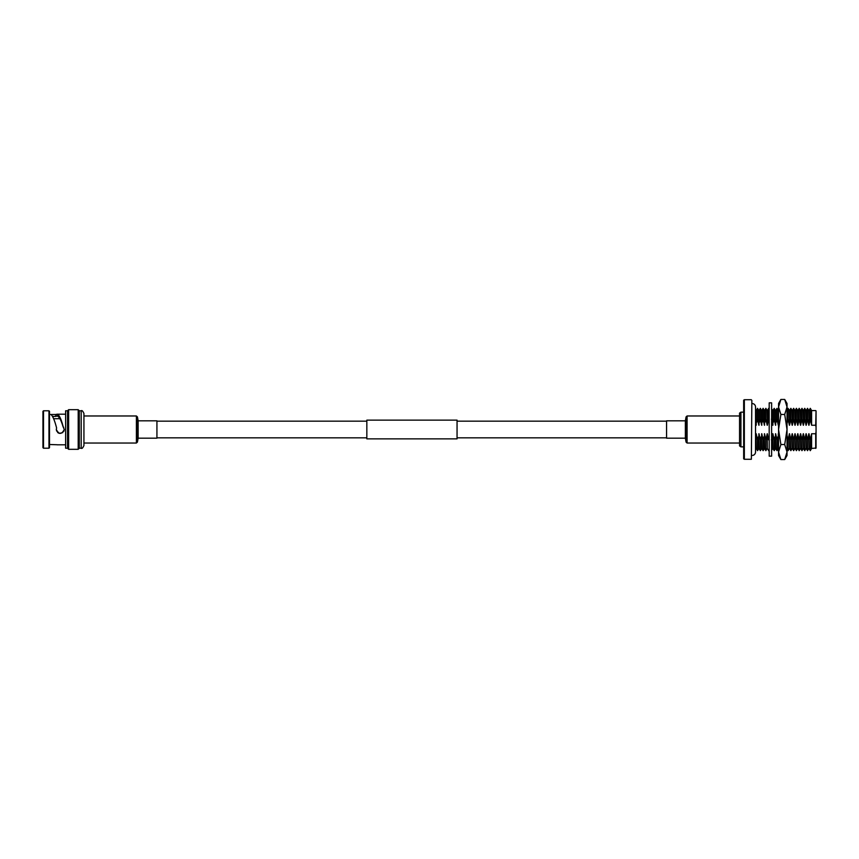 <?xml version="1.0" encoding="UTF-8"?>
<svg xmlns="http://www.w3.org/2000/svg" width="859" height="859" viewBox="0 0 859 859"><rect width="100%" height="100%" fill="white"/><g stroke="black" fill="none" stroke-linecap="round" stroke-linejoin="round"><path stroke-width="1.29" d="M457.052 420.137L457.052 438.863L366.836 438.863L366.836 420.137L457.052 420.137M68.623 449.311L67.539 448.215L65.628 448.215L65.628 410.785L67.539 410.785L67.539 448.215L67.539 410.785L68.623 409.689L68.623 449.311L78.201 449.311L78.201 409.689L68.623 409.689M81.197 410.785C81.927 410.13 82.84 411.042 83.935 413.512L83.935 445.488C82.84 447.958 81.927 448.87 81.197 448.215L81.197 410.785L79.286 410.785L79.286 429.5L79.286 410.785L78.201 409.689M53.634 418.73L59.905 418.677M65.628 448.215L65.628 410.785M48.963 410.785L48.963 448.215L49.511 447.668L49.511 411.332L48.963 410.785L43.498 410.785L43.498 448.215L42.95 447.668L42.95 411.332L43.498 410.785M52.571 416.411L55.749 416.411L55.749 414.5L57.145 414.199L57.242 416.046C59.164 416.615 61.096 420.126 63.018 426.579L64.285 429.5C61.633 434.643 58.97 434.643 56.307 429.5L56.608 427.997C54.761 420.835 52.914 416.336 51.068 414.5L49.511 414.5M64.285 429.5L63.834 431.336M62.825 432.592L59.346 433.376M58.562 433.097L57.553 432.399M56.662 431.143L56.307 429.5M63.018 426.579L63.695 427.406M55.749 414.5L51.068 414.5M55.749 416.411L57.242 416.046L57.22 414.199C59.207 414.886 61.193 419.063 63.179 426.74M57.145 444.747L49.511 444.5M79.286 429.5L79.286 448.215L79.286 429.5M138.127 420.824L138.127 438.176L156.929 438.176L156.929 420.824L138.127 420.824L137.429 416.905L136.398 415.971L83.935 415.971M744.345 459.275L743.658 458.803L743.658 400.197L744.345 399.725L744.345 459.275L751.367 459.275L751.85 400.401L751.367 459.275M740.92 446.852L739.556 445.896L739.556 413.104L740.92 412.148L740.92 446.852L743.658 446.852M744.345 399.725L751.367 399.725M740.92 412.148L743.658 412.148M816.05 448.065L811.594 448.409L810.295 450.664L810.295 439.915L811.594 433.763L815.706 433.763L816.05 431.766L816.05 448.065M756.081 448.409L756.081 433.763L756.242 448.409L755.523 449.364M756.242 425.237L756.242 410.591L757.552 408.336L757.552 419.085L756.79 422.134M758.851 448.409L758.851 433.763L759.023 448.409L757.552 450.664L757.552 439.915L758.314 436.866M759.023 425.237L759.023 410.591L760.322 408.336L760.322 419.085L759.56 422.134M761.632 448.409L761.632 433.763L761.804 448.409L760.322 450.664L760.322 439.915L761.085 436.866M761.804 425.237L761.804 410.591L763.103 408.336L763.103 419.085L762.341 422.134M764.403 448.409L764.403 433.763L764.574 448.409L763.103 450.664L763.103 439.915L763.866 436.866M764.574 425.237L764.574 410.591L765.874 408.336L765.874 419.085L765.111 422.134M767.184 448.409L765.874 450.664L765.874 439.915L767.184 433.763L767.355 448.409L767.184 433.763M767.173 433.838L766.636 436.866M767.355 425.237L767.355 410.591L768.655 408.336L768.655 419.085L767.355 425.237L767.184 410.591L765.874 408.336M767.366 425.162L767.892 422.134M769.192 449.729L769.192 437.854M772.735 448.409L772.735 433.763L772.907 448.409L771.618 450.331M771.425 439.915L772.187 436.866M772.907 425.237L772.907 410.591L774.206 408.336L774.206 419.085L773.444 422.134M775.505 448.409L775.505 433.763L775.677 448.409L774.206 450.664L774.206 439.915L774.968 436.866M775.677 425.237L775.677 410.591L776.976 408.336L776.976 419.085L776.214 422.134M778.286 448.409L778.286 433.763L778.458 448.409L776.976 450.664L776.976 439.915L777.739 436.866M778.458 425.237L778.565 410.398M787.027 410.162L788.079 408.336L788.079 419.085L787.027 423.627M789.389 448.409L788.079 450.664L788.079 439.915L789.389 433.763L789.561 448.409L789.389 433.763M789.561 425.237L789.561 410.591L790.86 408.336L790.86 419.085L789.561 425.237L789.389 410.591L788.079 408.336M792.159 448.409L790.86 450.664L790.86 439.915L792.159 433.763L792.331 448.409L792.159 433.763M792.331 425.237L792.331 410.591L793.63 408.336L793.63 419.085L792.331 425.237L792.159 410.591L790.86 408.336M794.94 448.409L793.63 450.664L793.63 439.915L794.94 433.763L795.112 448.409L794.94 433.763M795.112 425.237L795.112 410.591L796.411 408.336L796.411 419.085L795.112 425.237L794.94 410.591L793.63 408.336M797.71 448.409L796.411 450.664L796.411 439.915L797.71 433.763L797.882 448.409L797.71 433.763M797.882 425.237L797.882 410.591L799.192 408.336L799.192 419.085L797.882 425.237L797.71 410.591L796.411 408.336M800.491 448.409L799.192 450.664L799.192 439.915L800.491 433.763L800.663 448.409L800.491 433.763M800.663 425.237L800.663 410.591L801.962 408.336L801.962 419.085L800.663 425.237L800.491 410.591L799.192 408.336M803.262 448.409L801.962 450.664L801.962 439.915L803.262 433.763L803.433 448.409L803.262 433.763M803.433 425.237L803.433 410.591L804.743 408.336L804.743 419.085L803.433 425.237L803.262 410.591L801.962 408.336M806.043 448.409L804.743 450.664L804.743 439.915L806.043 433.763L806.214 448.409L806.043 433.763M806.214 425.237L806.214 410.591L807.514 408.336L807.514 419.085L806.214 425.237L806.043 410.591L804.743 408.336M808.813 448.409L807.514 450.664L807.514 439.915L808.813 433.763L808.985 448.409L808.813 433.763M808.985 425.237L808.985 410.591L810.295 408.336L810.295 419.085L808.985 425.237L808.813 410.591L807.514 408.336M755.523 422.07L756.081 425.237L755.523 409.636M757.552 419.085L758.851 425.237L758.851 410.591L757.552 408.336M760.322 419.085L761.632 425.237L761.632 410.591L760.322 408.336M763.103 419.085L764.403 425.237L764.403 410.591L763.103 408.336M771.425 419.085L772.735 425.237L772.735 410.591L771.618 408.669M774.206 419.085L775.505 425.237L775.505 410.591L774.206 408.336M776.976 419.085L778.286 425.237L778.286 410.591L776.976 408.336M815.706 448.409L815.706 433.763M811.594 448.409L811.594 433.763M815.706 425.237L816.05 410.935L816.05 427.234L815.706 425.237L811.594 425.237L811.594 410.591L810.295 408.336M816.05 427.234L816.05 431.766M811.594 425.237L810.295 419.085M808.985 433.763L810.295 439.915M808.813 425.237L807.514 419.085M806.214 433.763L807.514 439.915M806.043 425.237L804.743 419.085M803.433 433.763L804.743 439.915M803.262 425.237L801.962 419.085M800.663 433.763L801.962 439.915M800.491 425.237L799.192 419.085M797.882 433.763L799.192 439.915M797.71 425.237L796.411 419.085M795.112 433.763L796.411 439.915M794.94 425.237L793.63 419.085M792.331 433.763L793.63 439.915M792.159 425.237L790.86 419.085M789.561 433.763L790.86 439.915M789.389 425.237L788.079 419.085M787.027 435.373L788.079 439.915M778.458 433.763L778.565 434.525M775.677 433.763L776.976 439.915M772.907 433.763L774.206 439.915M769.192 421.146L768.655 419.085M767.355 433.763L768.655 439.915M767.184 425.237L765.874 419.085M764.574 433.763L765.874 439.915M761.804 433.763L763.103 439.915M759.023 433.763L760.322 439.915M756.242 433.763L757.552 439.915M784.707 414.478L787.027 429.5L784.707 444.522L780.885 444.522L778.565 429.5L780.885 414.478L784.707 414.478L787.027 406.962L787.027 452.038L784.707 444.522M787.027 406.962L787.027 403.472L784.707 399.446L787.027 406.962L784.707 399.446L780.885 399.446L778.565 406.962L778.565 452.038L780.885 459.554L784.707 459.554L787.027 452.038L787.027 455.528L784.707 459.554M780.885 414.478L778.565 406.962L778.565 403.472L780.885 399.446M780.885 444.522L778.565 452.038L778.565 455.528L780.885 459.554M769.192 402.85L771.618 402.85L771.618 456.15L769.192 456.15L769.192 402.85M751.85 403.558A3.404 3.404 0 0 1 755.523 406.951L755.523 452.049A3.404 3.404 0 0 1 751.85 455.442M685.364 438.176L685.364 420.824L666.563 420.824L666.563 438.176L685.364 438.176L686.062 442.095L687.093 443.029L739.556 443.029M138.127 438.176L137.429 442.095L137.429 416.905M137.429 442.095L136.398 443.029L136.398 415.971M137.773 438.487L137.773 420.513M685.364 420.824L686.062 416.905L686.062 442.095M686.062 416.905L687.093 415.971L687.093 443.029M685.707 420.513L685.707 438.487M666.563 421.168L457.052 421.168M366.836 421.168L156.929 421.168M666.563 437.832L457.052 437.832M366.836 437.832L156.929 437.832M65.348 414.199L57.166 414.199M65.348 444.801L57.166 444.801M48.963 448.215L43.498 448.215M81.197 448.215L79.286 448.215L78.201 449.311M136.398 443.029L83.935 443.029M815.706 410.591L811.594 410.591M808.985 448.409L810.295 450.664M806.214 448.409L807.514 450.664M803.433 448.409L804.743 450.664M800.663 448.409L801.962 450.664M797.882 448.409L799.192 450.664M795.112 448.409L796.411 450.664M792.331 448.409L793.63 450.664M789.561 448.409L790.86 450.664M787.027 448.838L788.079 450.664M775.677 448.409L776.976 450.664M772.907 448.409L774.206 450.664M769.192 409.271L768.655 408.336M767.355 448.409L768.655 450.664M764.574 448.409L765.874 450.664M761.804 448.409L763.103 450.664M759.023 448.409L760.322 450.664M756.242 448.409L757.552 450.664M687.093 415.971L739.556 415.971"/></g></svg>
